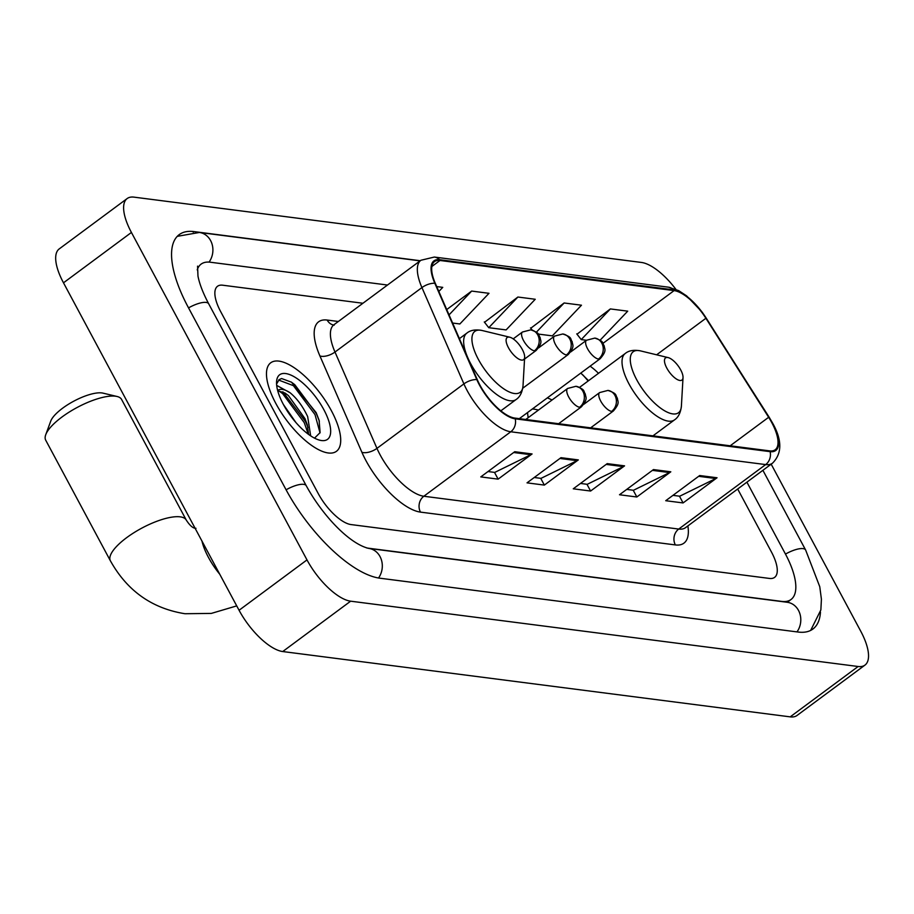 <?xml version="1.0" encoding="UTF-8"?>
<svg xmlns="http://www.w3.org/2000/svg" width="914" height="914" viewBox="0 0 914 914"><rect width="100%" height="100%" fill="white"/><g stroke="black" fill="none" stroke-linecap="round" stroke-linejoin="round"><path stroke-width="1.37" d="M552.045 400.001A60.861 23.775 53.4 0 0 547.326 397.887M527.561 412.545A60.861 23.775 53.4 0 0 528.212 417.675M588.193 380.955A45.929 17.949 53.4 0 0 582.744 374.831M331.336 410.615A55.114 21.536 53.4 0 0 270.761 362.767A55.114 21.536 53.4 0 0 275.845 403.474A55.114 21.536 53.4 0 0 336.421 451.322A55.114 21.536 53.4 0 0 331.336 410.615A55.114 21.536 53.4 0 0 270.761 362.767A55.114 21.536 53.4 0 0 275.845 403.474A55.114 21.536 53.4 0 0 336.421 451.322A55.114 21.536 53.4 0 0 331.336 410.615M771.782 422.634A36.743 14.361 -126.6 0 1 775.175 449.768A36.743 14.361 -126.6 0 1 769.714 450.888L514.822 418.075A36.743 14.361 -126.6 0 1 477.325 379.767L435.35 283.454A36.743 14.361 -126.6 0 1 434.538 261.598A36.743 14.361 -126.6 0 1 439.988 260.479L674.098 290.606A36.743 14.361 -126.6 0 1 705.894 318.278L768.651 417.275A36.743 14.361 -126.6 0 1 771.782 422.634M772.25 422.691A37.668 14.715 53.4 0 0 769.04 417.195L706.271 318.198A37.668 14.715 53.4 0 0 673.687 289.841L439.588 259.713A37.668 14.715 53.4 0 0 434.824 283.26L476.8 379.584A37.668 14.715 53.4 0 0 515.233 418.841L770.125 451.653A37.668 14.715 53.4 0 0 772.25 422.691M514.742 451.722L480.775 476.902L498.119 479.142L532.085 453.95L514.742 451.722M488.019 471.544L494.748 472.412L530.84 454.715A9.186 7.918 -82.7 0 0 532.085 453.95M494.497 472.378L498.119 479.142M560.979 457.674L527.024 482.855L544.356 485.094L578.322 459.902L560.979 457.674M534.256 477.496L540.997 478.365L577.077 460.667A9.186 7.918 -82.7 0 0 578.322 459.902M540.734 478.33L544.356 485.094M699.701 475.531L665.735 500.712L683.078 502.94L717.044 477.759L699.701 475.531M672.978 495.354L679.719 496.211L715.799 478.525A9.186 7.918 -82.7 0 0 717.044 477.759M679.456 496.188L683.078 502.94M653.464 469.579L619.498 494.76L636.841 496.988L670.807 471.807L653.464 469.579M626.73 489.401L633.471 490.27L669.562 472.572A9.186 7.918 -82.7 0 0 670.807 471.807M633.219 490.235L636.841 496.988M607.227 463.627L573.261 488.807L590.604 491.035L624.559 465.854L607.227 463.627M580.493 483.449L587.234 484.317L623.325 466.62A9.186 7.918 -82.7 0 0 624.559 465.854M586.971 484.283L590.604 491.035M318.266 493.606A34.446 13.459 53.4 0 0 351.01 524.567L769.485 578.436A34.446 13.459 53.4 0 0 774.592 577.385A34.446 13.459 53.4 0 0 771.416 551.942L737.678 489.001L771.416 551.942A34.446 13.459 53.4 0 1 774.592 577.385A34.446 13.459 53.4 0 1 769.485 578.436L351.01 524.567A34.446 13.459 53.4 0 1 318.266 493.606L220.72 311.697L318.266 493.606M362.927 303.254L222.662 285.202A34.446 13.459 53.4 0 0 217.543 286.253A34.446 13.459 53.4 0 0 220.72 311.697A34.446 13.459 53.4 0 1 217.543 286.253A34.446 13.459 53.4 0 1 222.662 285.202L362.927 303.254M438.846 291.463L442.753 287.362L436.721 286.585M538.255 334.067L552.342 335.872L581.475 305.207L564.132 302.98L530.771 328.24M600.11 340.214L627.712 311.16L610.369 308.932L577.008 334.193M452.601 323.042L459.856 323.967L488.99 293.314L471.658 291.075L446.729 309.56M517.895 297.027L488.762 327.692L506.105 329.92L535.238 299.266L517.895 297.027L484.523 322.288M488.762 327.692L484.271 321.957M532.256 330.148L530.508 327.909M564.132 302.98L536.369 332.205M610.369 308.932L581.235 339.597L586.48 340.271M581.235 339.597L576.745 333.861M471.658 291.075L449.048 314.873M366.822 548L781.801 601.412A62.003 24.232 53.4 0 0 791.01 599.515A62.003 24.232 53.4 0 0 785.286 553.724L746.909 482.158M387.513 285.031L210.334 262.227A62.003 24.232 53.4 0 0 201.126 264.112A62.003 24.232 53.4 0 0 197.23 269.904M675.846 289.281A45.929 17.949 53.4 0 0 641.491 262.455L134.004 197.138A45.929 17.949 53.4 0 0 127.183 198.532A45.929 17.949 53.4 0 0 131.422 232.453L306.99 559.905A45.929 17.949 53.4 0 0 350.645 601.184L858.132 666.5A45.929 17.949 53.4 0 0 864.964 665.106A45.929 17.949 53.4 0 0 860.725 631.186L771.176 464.175M127.183 198.532L59.25 248.894A45.929 17.949 53.4 0 0 63.489 282.814L239.068 610.266A45.929 17.949 53.4 0 0 282.723 651.545L790.21 716.862A45.929 17.949 53.4 0 0 797.031 715.468L864.964 665.106M420.291 260.73L193.905 231.585A98.758 38.582 53.4 0 0 179.247 234.601A98.758 38.582 53.4 0 0 188.353 307.527L285.899 489.447A98.758 38.582 53.4 0 0 379.756 578.185L798.23 632.054A98.758 38.582 53.4 0 0 812.9 629.038A98.758 38.582 53.4 0 0 820.475 612.083M588.148 380.989A45.929 17.949 53.4 0 0 582.138 374.283M666.809 368.091A13.779 5.381 53.4 0 0 676.84 379.287A13.779 5.381 53.4 0 0 683.021 377.642A13.779 5.381 53.4 0 0 680.69 369.873A13.779 5.381 53.4 0 0 668.157 357.603A13.779 5.381 53.4 0 0 666.809 368.091M538.506 410.043L535.558 409.415A54.543 21.308 53.4 0 0 532.348 408.992M45.734 434.721L50.716 421.171A31.579 10.225 -28.2 0 1 72.629 401.806A31.579 10.225 -28.2 0 1 101.865 392.929A31.579 10.225 -28.2 0 1 103.008 393.134L117.049 396.482A43.061 13.95 151.8 0 0 115.495 396.208A43.061 13.95 151.8 0 0 75.611 408.307A43.061 13.95 151.8 0 0 45.734 434.721A43.061 13.95 151.8 0 0 45.7 440.16L110.388 560.796A43.061 13.95 -28.2 0 1 133.878 532.736A43.061 13.95 -28.2 0 1 180.172 516.844A43.061 13.95 -28.2 0 1 186.285 520.1C189.986 525.767 193.22 528.498 195.984 528.303M508.447 347.708A13.779 5.381 53.4 0 0 518.466 358.905A13.779 5.381 53.4 0 0 524.647 357.26A13.779 5.381 53.4 0 0 522.317 349.491A13.779 5.381 53.4 0 0 509.784 337.209A13.779 5.381 53.4 0 0 508.447 347.708M186.285 520.1L121.596 399.464A43.061 13.95 151.8 0 0 117.049 396.482M283.363 404.434A40.193 15.709 53.4 0 0 319.911 440.24A40.193 15.709 53.4 0 0 323.83 409.643A40.193 15.709 53.4 0 0 294.571 376.979A40.193 15.709 53.4 0 0 276.565 381.778A40.193 15.709 53.4 0 0 283.363 404.434L295.919 422.542M276.679 385.388L290.115 392.78A28.711 11.219 53.4 0 0 278.005 390.278A28.711 11.219 53.4 0 0 277.673 390.552M290.115 392.78C297.027 398.504 302.877 406.444 307.664 416.601L310.669 435.875M277.719 390.735L284.974 392.997L288.424 395.602L304.968 418.601L307.321 424.896L308.624 434.458M314.507 438.149L320.106 432.608L319.1 420.28L316.164 412.625L291.497 382.201L281.626 378.545L279.136 379.607L276.576 384.051M278.61 380.053L293.417 385.662L315.01 414.613L320.026 432.905M278.462 390.609L282.643 393.66L304.225 422.611L308.338 434.253M291.235 382.029L294.765 384.668L316.358 413.608L319.374 421.251M282.86 391.763L305.573 421.605L307.972 427.421M687.876 525.938A57.411 22.439 -126.6 0 1 675.366 544.927L420.474 512.114A11.482 9.894 97.3 0 1 423.833 496.245L678.725 529.057A45.929 17.949 53.4 0 0 685.546 527.652L685.077 527.984M420.474 512.114A57.411 22.439 -126.6 0 1 365.897 460.519A57.411 22.439 -126.6 0 1 361.887 452.27L319.911 355.946A57.411 22.439 -126.6 0 1 327.166 320.049L338.34 321.488M380.178 454.966A45.929 17.949 53.4 0 0 423.833 496.245L510.777 431.774A45.929 17.949 -126.6 0 1 463.901 383.903L421.937 287.579A45.929 17.949 -126.6 0 1 420.908 260.262L333.964 324.733A45.929 17.949 53.4 0 0 334.992 352.039L376.956 448.363A45.929 17.949 53.4 0 0 380.178 454.966M770.125 451.653A11.482 9.894 -82.7 0 1 765.669 464.586A45.929 17.949 -126.6 0 0 772.501 463.192C782.178 453.538 782.213 440.171 772.604 423.102L769.245 417.355A11.482 1.942 147.6 0 0 769.04 417.195M769.245 417.355L702.329 312.325L686.665 295.908L678.691 290.641L668.442 287.179A11.482 9.894 97.3 0 1 673.687 289.841M439.588 259.713A11.482 9.894 -82.7 0 0 434.333 257.051L420.908 260.262M434.824 283.26A11.482 5.381 156.5 0 0 421.937 287.579L334.992 352.039A11.482 5.381 -23.5 0 1 319.911 355.946M476.8 379.584A11.482 5.381 156.5 0 0 463.901 383.903L376.956 448.363A11.482 5.381 -23.5 0 1 361.887 452.27M515.233 418.841A11.482 9.894 97.3 0 1 510.777 431.774L765.669 464.586L678.725 529.057A11.482 9.894 97.3 0 0 675.366 544.927M333.473 325.018A11.482 9.894 97.3 0 1 327.166 320.049M439.988 260.479L431.876 266.488M768.651 417.275L730.183 445.792M705.894 318.278L656.629 354.803M598.487 373.323A36.743 14.361 53.4 0 0 590.101 366.171M674.098 290.606L603.023 343.31M606.165 464.403L623.325 466.62M652.413 470.356L669.562 472.572M698.65 476.308L715.799 478.525M559.928 458.451L577.077 460.667M513.691 452.51L530.84 454.715M378.522 578.002A18.371 15.835 -82.7 0 0 381.309 559.574A18.371 15.835 -82.7 0 0 368.788 548.423C348.977 543.716 322.014 514.696 306.247 485.734L208.7 303.814C202.999 292.983 199.423 283.728 197.972 276.051L197.573 266.134M286.093 489.801A18.371 5.952 -28.2 0 1 303.631 484.34A18.371 5.952 -28.2 0 1 306.247 485.734M188.547 307.881A18.371 5.952 -28.2 0 1 206.096 302.42A18.371 5.952 -28.2 0 1 208.7 303.814M177.282 236.338L199.378 232.464A18.371 15.835 97.3 0 1 211.911 243.65A18.371 15.835 97.3 0 1 209.066 262.101M810.661 630.409L820.863 609.935L821.412 599.218L819.767 586.719L805.634 550.011A18.371 5.952 151.8 0 0 803.029 548.617A18.371 5.952 151.8 0 0 785.48 554.09M796.985 631.894A18.371 15.835 -82.7 0 0 799.796 613.443A18.371 15.835 -82.7 0 0 787.262 602.28L368.788 548.423M282.723 651.545L350.645 601.184M239.068 610.266L306.99 559.905M63.489 282.814L131.422 232.453M790.21 716.862L858.132 666.5M193.197 232.11L193.905 231.585M579.533 387.376L625.233 353.49C628.798 350.53 633.87 349.662 640.44 350.873A37.977 14.841 53.4 0 0 636.738 379.79A37.977 14.841 53.4 0 0 664.375 410.649A37.977 14.841 53.4 0 0 681.398 406.113L683.021 377.642M625.233 353.49A41.336 16.155 53.4 0 0 629.049 384.017A41.336 16.155 53.4 0 0 674.475 419.903C678.348 417.355 680.644 412.762 681.398 406.113M219.737 574.221A43.061 16.829 -126.6 0 1 208.415 557.334A43.061 16.829 -126.6 0 1 201.971 541.088M459.399 338.637L466.86 333.107C470.424 330.148 475.497 329.28 482.066 330.491A37.977 14.841 53.4 0 0 478.376 359.396A37.977 14.841 53.4 0 0 506.013 390.267A37.977 14.841 53.4 0 0 523.025 385.731L524.647 357.26M466.86 333.107A41.336 16.155 53.4 0 0 470.676 363.635A41.336 16.155 53.4 0 0 516.102 399.521C519.975 396.973 522.271 392.369 523.025 385.731M611.615 411.38A11.482 4.49 53.4 0 0 613.317 411.026C620.686 402.56 617.396 401.337 617.396 398.23C615.111 395.145 617.887 393.854 607.947 390.415A11.482 9.894 97.3 0 1 614.973 395.511A11.482 9.894 -82.7 0 1 611.615 411.38A11.482 4.49 53.4 0 1 600.704 401.063A11.482 4.49 53.4 0 1 599.641 392.574L607.947 390.415M579.59 407.256A11.482 4.49 53.4 0 0 581.304 406.901C588.662 398.447 585.371 397.224 585.371 394.105C583.098 391.021 585.874 389.73 575.923 386.291A11.482 9.894 97.3 0 1 582.949 391.386A11.482 9.894 -82.7 0 1 579.59 407.256A11.482 4.49 53.4 0 1 568.679 396.939A11.482 4.49 53.4 0 1 567.617 388.461L575.923 386.291M598.464 359.053A11.482 4.49 53.4 0 0 600.167 358.711C607.536 350.245 604.245 349.022 604.245 345.903C601.96 342.819 604.748 341.528 594.797 338.089A11.482 9.894 97.3 0 1 601.823 343.184A11.482 9.894 -82.7 0 1 598.464 359.053A11.482 4.49 53.4 0 1 587.553 348.737A11.482 4.49 53.4 0 1 586.491 340.259L594.797 338.089M566.44 354.929A11.482 4.49 53.4 0 0 568.154 354.586C575.512 346.12 572.221 344.898 572.221 341.779C569.948 338.694 572.724 337.415 562.773 333.976A11.482 9.894 97.3 0 1 569.799 339.06A11.482 9.894 -82.7 0 1 566.44 354.929A11.482 4.49 53.4 0 1 555.529 344.612A11.482 4.49 53.4 0 1 554.467 336.135L562.773 333.976M534.427 350.816A11.482 4.49 53.4 0 0 536.13 350.462C543.487 341.996 540.197 340.773 540.197 337.654C537.923 334.581 540.7 333.29 530.76 329.851A11.482 9.894 97.3 0 1 537.775 334.947A11.482 9.894 -82.7 0 1 534.427 350.816A11.482 4.49 53.4 0 1 523.505 340.499A11.482 4.49 53.4 0 1 522.454 332.011L530.76 329.851M668.442 287.179L434.333 257.051M772.501 463.192L685.546 527.652M333.964 324.733L333.21 325.11L334.193 325.144M588.57 380.681L580.79 373.083M199.378 232.464L420.097 260.867M787.834 602.372L787.262 602.28M762.893 470.31L805.634 550.011M787.274 602.292L791.01 599.515M652.962 435.852L674.475 419.903M668.157 357.603L640.44 350.873M236.715 605.891L211.328 613.408L184.994 613.728C152.01 608.473 127.137 590.832 110.388 560.796M500.838 410.843L516.102 399.521M509.784 337.209L482.066 330.491M590.65 427.832L613.317 411.026M583.852 404.285L599.641 392.574M558.625 423.719L581.304 406.901M525.779 419.48L567.617 388.461M519.312 418.658L600.167 358.711M570.702 351.959L586.491 340.259M522.739 388.244L568.154 354.586M538.689 347.846L554.467 336.135M524.545 359.053L536.13 350.462M513.2 338.877L522.454 332.011"/></g></svg>
